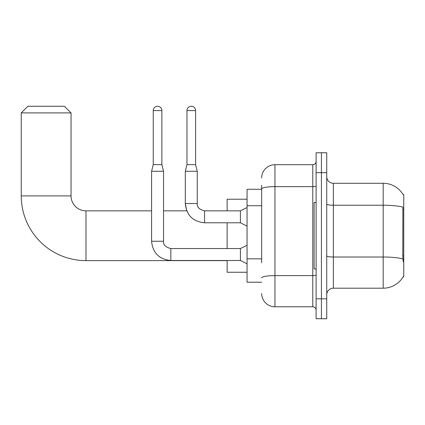 <?xml version="1.0" encoding="UTF-8"?>
<svg xmlns="http://www.w3.org/2000/svg" width="425" height="425" viewBox="0 0 425 425"><rect width="100%" height="100%" fill="white"/><g stroke="black" fill="none" stroke-linecap="round" stroke-linejoin="round"><path stroke-width="0.64" d="M403.097 276.903L403.75 276.903L403.75 194.576L403.144 194.655A23.237 23.237 0 0 0 383.169 183.287L333.37 183.287A6.641 6.641 0 0 1 326.735 176.646A6.641 6.641 0 0 0 333.37 183.287L333.37 288.192A6.641 6.641 0 0 0 326.735 294.828A6.641 6.641 0 0 1 333.37 288.192L383.169 288.192A23.237 23.237 0 0 0 403.097 276.903L403.213 276.707A23.237 23.237 0 0 1 383.169 288.192L383.169 183.287A23.237 23.237 0 0 1 403.144 194.655M261.667 201.737L261.667 185.279L261.667 189.263L247.058 189.263L247.058 282.216L261.667 282.216M321.422 298.812L321.422 318.734L326.735 318.734L326.735 298.812L321.422 298.812L321.422 318.734L316.11 318.734L316.11 298.812L321.422 298.812L321.422 172.662L321.422 298.812M316.11 298.812L316.11 152.745L321.422 152.745L321.422 172.662L321.422 152.745L326.735 152.745L326.735 298.812M403.213 261.63L402.788 255.866L402.884 207.129A23.237 4.037 180 0 0 383.169 205.232L333.37 205.232A6.641 1.153 -0 0 1 326.735 204.08M261.667 262.82L261.667 185.279M261.667 177.974A13.281 13.281 0 0 1 274.943 164.698L274.943 306.781L312.789 306.781L312.789 164.698A3.32 3.32 0 0 0 316.11 161.378M274.943 164.698L312.789 164.698M316.11 310.101A3.32 3.32 0 0 0 312.789 306.781M274.943 306.781A13.281 13.281 0 0 1 261.667 293.5M316.11 202.539L314.118 202.539L314.118 268.935L316.11 268.935M227.141 260.637L85.983 260.637A64.733 64.733 0 0 1 21.25 195.904L21.25 112.907L27.891 106.266L64.409 106.266L71.044 112.907L21.25 112.907M85.983 260.637L85.983 210.843A14.939 14.939 0 0 1 71.044 195.904L71.044 112.907M227.141 222.79L227.141 248.551M227.141 260.504L227.141 272.255L247.058 272.255M247.058 199.219L227.141 199.219L227.141 210.843M161.872 164.629L153.244 164.629L153.244 110.585A4.314 4.314 0 0 1 157.558 106.266A4.314 4.314 0 0 1 161.872 110.585L161.872 164.629L163.535 171.27L163.535 241.251C163.131 244.789 165.564 247.228 170.839 248.551L170.839 260.493L240.417 260.504L240.417 248.551L247.058 245.23M163.535 241.251L151.592 241.251L151.582 171.27L163.535 171.27M195.601 164.629L186.973 164.629L186.973 110.585A4.314 4.314 0 0 1 191.287 106.266A4.314 4.314 0 0 1 195.601 110.585L195.601 164.629L197.264 171.27L197.264 203.538C196.86 207.081 199.293 209.514 204.568 210.843L204.149 210.843M247.058 226.111L240.417 222.79L240.417 210.843L247.058 207.522M240.417 222.79L204.568 222.79L204.568 210.843C199.293 209.514 196.86 207.081 197.264 203.538L185.311 203.538L185.311 171.27L197.264 171.27M403.75 209.387L402.788 209.387M403.75 255.866L402.788 255.866M261.667 205.721L247.058 205.721M261.667 258.836L247.058 258.836M402.953 258.942A23.237 4.037 180 0 0 383.169 257.019L333.37 257.019A6.641 1.153 0 0 1 326.735 255.866M326.735 172.662L316.11 172.662M316.11 275.033A3.32 0.579 0 0 1 312.789 275.612L274.943 275.612A13.281 2.306 180 0 0 261.667 277.918M261.667 188.95A13.281 2.306 180 0 1 274.943 186.644L312.789 186.644A3.32 0.579 0 0 0 316.11 186.065M21.25 195.904L71.044 195.904M153.244 110.585L161.872 110.585M186.973 110.585L195.601 110.585M204.568 222.79C192.886 221.637 186.463 215.22 185.311 203.538L186.75 210.843L163.535 210.843M151.582 210.843L85.983 210.843M240.417 260.504L247.058 263.824M240.417 248.551L170.839 248.551M151.582 241.251C152.74 252.928 159.157 259.351 170.839 260.504M153.244 164.629L151.582 171.27M240.417 210.843L204.568 210.843M186.973 164.629L185.311 171.27"/></g></svg>
